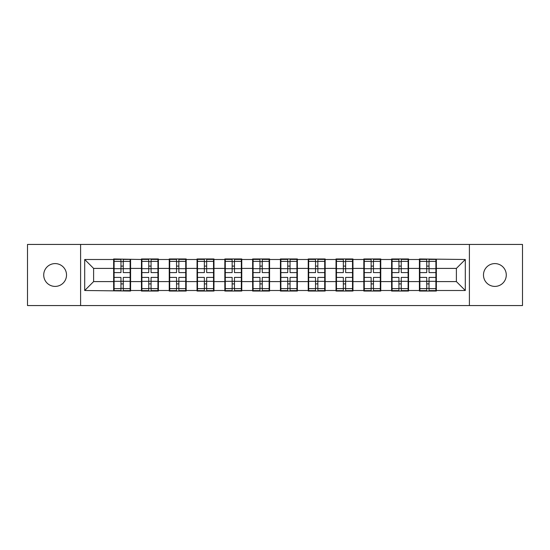 <?xml version="1.0" encoding="UTF-8"?>
<svg xmlns="http://www.w3.org/2000/svg" width="550" height="550" viewBox="0 0 550 550"><rect width="100%" height="100%" fill="white"/><g stroke="black" fill="none" stroke-linecap="round" stroke-linejoin="round"><path stroke-width="0.82" d="M494.883 286.406A11.406 11.406 0 0 1 483.478 275A11.406 11.406 0 0 1 494.883 263.594A11.406 11.406 0 0 1 506.282 275A11.406 11.406 0 0 1 494.883 286.406M55.117 286.406A11.406 11.406 0 0 1 43.718 275A11.406 11.406 0 0 1 55.117 263.594A11.406 11.406 0 0 1 66.523 275A11.406 11.406 0 0 1 55.117 286.406M469.397 305.559L522.5 305.559L522.5 244.441L469.397 244.441L469.397 305.559L80.602 305.559L80.602 244.441L27.5 244.441L27.5 305.559L80.602 305.559M436.349 273.666L435.902 273.666M419.863 273.666L419.416 273.666M419.416 276.334L419.863 276.334M435.902 276.334L436.349 276.334M408.547 273.666L408.107 273.666M392.067 273.666L391.621 273.666M391.621 276.334L392.067 276.334M408.107 276.334L408.547 276.334M380.751 273.666L380.304 273.666M364.272 273.666L363.825 273.666M363.825 276.334L364.272 276.334M380.304 276.334L380.751 276.334M352.956 273.666L352.509 273.666M336.476 273.666L336.029 273.666M336.029 276.334L336.476 276.334M352.509 276.334L352.956 276.334M325.16 273.666L324.713 273.666M308.674 273.666L308.234 273.666M308.234 276.334L308.674 276.334M324.713 276.334L325.16 276.334M297.364 273.666L296.918 273.666M280.878 273.666L280.431 273.666M280.431 276.334L280.878 276.334M296.918 276.334L297.364 276.334M269.569 273.666L269.122 273.666M253.083 273.666L252.636 273.666M252.636 276.334L253.083 276.334M269.122 276.334L269.569 276.334M241.766 273.666L241.326 273.666M225.287 273.666L224.84 273.666M224.84 276.334L225.287 276.334M241.326 276.334L241.766 276.334M213.971 273.666L213.524 273.666M197.491 273.666L197.044 273.666M197.044 276.334L197.491 276.334M213.524 276.334L213.971 276.334M186.175 273.666L185.728 273.666M169.696 273.666L169.249 273.666M169.249 276.334L169.696 276.334M185.728 276.334L186.175 276.334M158.379 273.666L157.933 273.666M141.893 273.666L141.453 273.666M141.453 276.334L141.893 276.334M157.933 276.334L158.379 276.334M469.397 244.441L80.602 244.441M456.39 281.593L456.39 268.407L436.349 268.407L436.349 281.593L456.39 281.593L465.3 290.503L465.3 259.497L419.416 258.961L419.416 268.407L408.547 268.407L408.547 281.593L419.416 281.593L419.416 268.407M465.3 290.503L436.349 290.503L436.349 291.039L419.416 291.039L419.416 290.503L408.547 290.503L408.547 291.039L391.621 291.039L391.621 290.503L380.751 290.503L380.751 291.039L363.825 291.039L363.825 290.503L352.956 290.503L352.956 291.039L336.029 291.039L336.029 290.503L325.16 290.503L325.16 291.039L308.234 291.039L308.234 290.503L297.364 290.503L297.364 291.039L280.431 291.039L280.431 290.503L269.569 290.503L269.569 291.039L252.636 291.039L252.636 290.503L241.766 290.503L241.766 291.039L224.84 291.039L224.84 290.503L213.971 290.503L213.971 291.039L197.044 291.039L197.044 290.503L186.175 290.503L186.175 291.039L169.249 291.039L169.249 290.503L158.379 290.503L158.379 291.039L141.453 291.039L141.453 290.503L130.584 290.503L130.584 291.039L84.7 290.503L84.7 259.497L113.651 259.497L113.651 268.407L93.61 268.407L93.61 281.593L113.651 281.593L113.651 268.407M419.416 259.497L408.547 259.497L408.547 258.961L391.621 258.961L391.621 259.497L380.751 259.497L380.751 258.961L363.825 258.961L363.825 259.497L352.956 259.497L352.956 258.961L336.029 258.961L336.029 259.497L325.16 259.497L325.16 258.961L308.234 258.961L308.234 259.497L297.364 259.497L297.364 258.961L280.431 258.961L280.431 259.497L269.569 259.497L269.569 258.961L252.636 258.961L252.636 259.497L241.766 259.497L241.766 258.961L224.84 258.961L224.84 259.497L213.971 259.497L213.971 258.961L197.044 258.961L197.044 259.497L186.175 259.497L186.175 258.961L169.249 258.961L169.249 259.497L158.379 259.497L158.379 258.961L141.453 258.961L141.453 259.497L113.651 258.961L113.651 259.497M419.416 281.593L419.416 290.503M408.547 281.593L408.547 290.503M408.547 259.497L408.547 268.407M380.751 281.593L391.621 281.593L391.621 268.407L380.751 268.407L380.751 290.503M391.621 281.593L391.621 290.503M391.621 259.497L391.621 268.407M380.751 259.497L380.751 268.407M352.956 281.593L363.825 281.593L363.825 268.407L352.956 268.407L352.956 290.503M363.825 281.593L363.825 290.503M363.825 259.497L363.825 268.407M352.956 259.497L352.956 268.407M325.16 281.593L336.029 281.593L336.029 268.407L325.16 268.407L325.16 290.503M336.029 281.593L336.029 290.503M336.029 259.497L336.029 268.407M325.16 259.497L325.16 268.407M297.364 281.593L308.234 281.593L308.234 268.407L297.364 268.407L297.364 290.503M308.234 281.593L308.234 290.503M308.234 259.497L308.234 268.407M297.364 259.497L297.364 268.407M269.569 281.593L280.431 281.593L280.431 268.407L269.569 268.407L269.569 290.503M280.431 281.593L280.431 290.503M280.431 259.497L280.431 268.407M269.569 259.497L269.569 268.407M241.766 281.593L252.636 281.593L252.636 268.407L241.766 268.407L241.766 290.503M252.636 281.593L252.636 290.503M252.636 259.497L252.636 268.407M241.766 259.497L241.766 268.407M213.971 281.593L224.84 281.593L224.84 268.407L213.971 268.407L213.971 290.503M224.84 281.593L224.84 290.503M224.84 259.497L224.84 268.407M213.971 259.497L213.971 268.407M186.175 281.593L197.044 281.593L197.044 268.407L186.175 268.407L186.175 290.503M197.044 281.593L197.044 290.503M197.044 259.497L197.044 268.407M186.175 259.497L186.175 268.407M158.379 281.593L169.249 281.593L169.249 268.407L158.379 268.407L158.379 290.503M169.249 281.593L169.249 290.503M169.249 259.497L169.249 268.407M158.379 259.497L158.379 268.407M130.584 281.593L141.453 281.593L141.453 268.407L130.584 268.407L130.584 290.503M141.453 281.593L141.453 290.503M141.453 259.497L141.453 268.407M130.584 259.497L130.584 268.407M130.584 273.666L130.137 273.666M114.098 273.666L113.651 273.666M113.651 276.334L114.098 276.334M130.137 276.334L130.584 276.334M113.651 281.593L113.651 290.503M93.61 281.593L84.7 290.503M84.7 259.497L93.61 268.407M436.349 281.593L436.349 290.503M436.349 259.497L436.349 268.407M465.3 259.497L456.39 268.407M130.137 277.406L130.137 290.593L123.276 290.593L123.276 277.406L130.137 277.406L130.137 259.407L123.276 259.407L123.276 261.367L130.137 261.367M114.098 268.682L120.959 268.682L120.959 259.407L114.098 259.407L114.098 277.406L120.959 277.406L120.959 290.593L114.098 290.593L114.098 288.633L120.959 288.633M120.959 266.104L123.276 266.104M123.276 261.635L120.959 261.635M120.959 268.702L123.276 268.702M120.959 268.682L120.959 272.594L114.098 272.594M114.098 261.367L120.959 261.367M120.959 281.298L123.276 281.298M120.959 288.365L123.276 288.365M120.959 283.896L123.276 283.896M114.098 277.406L114.098 288.633M123.276 288.633L130.137 288.633M123.276 261.367L123.276 272.594L130.137 272.594M157.933 277.406L157.933 290.593L151.071 290.593L151.071 277.406L157.933 277.406L157.933 259.407L151.071 259.407L151.071 261.367L157.933 261.367M141.893 268.682L148.754 268.682L148.754 259.407L141.893 259.407L141.893 277.406L148.754 277.406L148.754 290.593L141.893 290.593L141.893 288.633L148.754 288.633M148.754 266.104L151.071 266.104M151.071 261.635L148.754 261.635M148.754 268.702L151.071 268.702M148.754 268.682L148.754 272.594L141.893 272.594M141.893 261.367L148.754 261.367M148.754 281.298L151.071 281.298M148.754 288.365L151.071 288.365M148.754 283.896L151.071 283.896M141.893 277.406L141.893 288.633M151.071 288.633L157.933 288.633M151.071 261.367L151.071 272.594L157.933 272.594M185.728 277.406L185.728 290.593L178.867 290.593L178.867 277.406L185.728 277.406L185.728 259.407L178.867 259.407L178.867 261.367L185.728 261.367M169.696 268.682L176.55 268.682L176.55 259.407L169.696 259.407L169.696 277.406L176.55 277.406L176.55 290.593L169.696 290.593L169.696 288.633L176.55 288.633M176.55 266.104L178.867 266.104M178.867 261.635L176.55 261.635M176.55 268.702L178.867 268.702M176.55 268.682L176.55 272.594L169.696 272.594M169.696 261.367L176.55 261.367M176.55 281.298L178.867 281.298M176.55 288.365L178.867 288.365M176.55 283.896L178.867 283.896M169.696 277.406L169.696 288.633M178.867 288.633L185.728 288.633M178.867 261.367L178.867 272.594L185.728 272.594M213.524 277.406L213.524 290.593L206.663 290.593L206.663 277.406L213.524 277.406L213.524 259.407L206.663 259.407L206.663 261.367L213.524 261.367M197.491 268.682L204.353 268.682L204.353 259.407L197.491 259.407L197.491 277.406L204.353 277.406L204.353 290.593L197.491 290.593L197.491 288.633L204.353 288.633M204.353 266.104L206.663 266.104M206.663 261.635L204.353 261.635M204.353 268.702L206.663 268.702M204.353 268.682L204.353 272.594L197.491 272.594M197.491 261.367L204.353 261.367M204.353 281.298L206.663 281.298M204.353 288.365L206.663 288.365M204.353 283.896L206.663 283.896M197.491 277.406L197.491 288.633M206.663 288.633L213.524 288.633M206.663 261.367L206.663 272.594L213.524 272.594M241.326 277.406L241.326 290.593L234.465 290.593L234.465 277.406L241.326 277.406L241.326 259.407L234.465 259.407L234.465 261.367L241.326 261.367M225.287 268.682L232.148 268.682L232.148 259.407L225.287 259.407L225.287 277.406L232.148 277.406L232.148 290.593L225.287 290.593L225.287 288.633L232.148 288.633M232.148 266.104L234.465 266.104M234.465 261.635L232.148 261.635M232.148 268.702L234.465 268.702M232.148 268.682L232.148 272.594L225.287 272.594M225.287 261.367L232.148 261.367M232.148 281.298L234.465 281.298M232.148 288.365L234.465 288.365M232.148 283.896L234.465 283.896M225.287 277.406L225.287 288.633M234.465 288.633L241.326 288.633M234.465 261.367L234.465 272.594L241.326 272.594M269.122 277.406L269.122 290.593L262.261 290.593L262.261 277.406L269.122 277.406L269.122 259.407L262.261 259.407L262.261 261.367L269.122 261.367M253.083 268.682L259.944 268.682L259.944 259.407L253.083 259.407L253.083 277.406L259.944 277.406L259.944 290.593L253.083 290.593L253.083 288.633L259.944 288.633M259.944 266.104L262.261 266.104M262.261 261.635L259.944 261.635M259.944 268.702L262.261 268.702M259.944 268.682L259.944 272.594L253.083 272.594M253.083 261.367L259.944 261.367M259.944 281.298L262.261 281.298M259.944 288.365L262.261 288.365M259.944 283.896L262.261 283.896M253.083 277.406L253.083 288.633M262.261 288.633L269.122 288.633M262.261 261.367L262.261 272.594L269.122 272.594M296.918 277.406L296.918 290.593L290.056 290.593L290.056 277.406L296.918 277.406L296.918 259.407L290.056 259.407L290.056 261.367L296.918 261.367M280.878 268.682L287.739 268.682L287.739 259.407L280.878 259.407L280.878 277.406L287.739 277.406L287.739 290.593L280.878 290.593L280.878 288.633L287.739 288.633M287.739 266.104L290.056 266.104M290.056 261.635L287.739 261.635M287.739 268.702L290.056 268.702M287.739 268.682L287.739 272.594L280.878 272.594M280.878 261.367L287.739 261.367M287.739 281.298L290.056 281.298M287.739 288.365L290.056 288.365M287.739 283.896L290.056 283.896M280.878 277.406L280.878 288.633M290.056 288.633L296.918 288.633M290.056 261.367L290.056 272.594L296.918 272.594M324.713 277.406L324.713 290.593L317.852 290.593L317.852 277.406L324.713 277.406L324.713 259.407L317.852 259.407L317.852 261.367L324.713 261.367M308.674 268.682L315.535 268.682L315.535 259.407L308.674 259.407L308.674 277.406L315.535 277.406L315.535 290.593L308.674 290.593L308.674 288.633L315.535 288.633M315.535 266.104L317.852 266.104M317.852 261.635L315.535 261.635M315.535 268.702L317.852 268.702M315.535 268.682L315.535 272.594L308.674 272.594M308.674 261.367L315.535 261.367M315.535 281.298L317.852 281.298M315.535 288.365L317.852 288.365M315.535 283.896L317.852 283.896M308.674 277.406L308.674 288.633M317.852 288.633L324.713 288.633M317.852 261.367L317.852 272.594L324.713 272.594M352.509 277.406L352.509 290.593L345.647 290.593L345.647 277.406L352.509 277.406L352.509 259.407L345.647 259.407L345.647 261.367L352.509 261.367M336.476 268.682L343.337 268.682L343.337 259.407L336.476 259.407L336.476 277.406L343.337 277.406L343.337 290.593L336.476 290.593L336.476 288.633L343.337 288.633M343.337 266.104L345.647 266.104M345.647 261.635L343.337 261.635M343.337 268.702L345.647 268.702M343.337 268.682L343.337 272.594L336.476 272.594M336.476 261.367L343.337 261.367M343.337 281.298L345.647 281.298M343.337 288.365L345.647 288.365M343.337 283.896L345.647 283.896M336.476 277.406L336.476 288.633M345.647 288.633L352.509 288.633M345.647 261.367L345.647 272.594L352.509 272.594M380.304 277.406L380.304 290.593L373.45 290.593L373.45 277.406L380.304 277.406L380.304 259.407L373.45 259.407L373.45 261.367L380.304 261.367M364.272 268.682L371.133 268.682L371.133 259.407L364.272 259.407L364.272 277.406L371.133 277.406L371.133 290.593L364.272 290.593L364.272 288.633L371.133 288.633M371.133 266.104L373.45 266.104M373.45 261.635L371.133 261.635M371.133 268.702L373.45 268.702M371.133 268.682L371.133 272.594L364.272 272.594M364.272 261.367L371.133 261.367M371.133 281.298L373.45 281.298M371.133 288.365L373.45 288.365M371.133 283.896L373.45 283.896M364.272 277.406L364.272 288.633M373.45 288.633L380.304 288.633M373.45 261.367L373.45 272.594L380.304 272.594M408.107 277.406L408.107 290.593L401.246 290.593L401.246 277.406L408.107 277.406L408.107 259.407L401.246 259.407L401.246 261.367L408.107 261.367M392.067 268.682L398.929 268.682L398.929 259.407L392.067 259.407L392.067 277.406L398.929 277.406L398.929 290.593L392.067 290.593L392.067 288.633L398.929 288.633M398.929 266.104L401.246 266.104M401.246 261.635L398.929 261.635M398.929 268.702L401.246 268.702M398.929 268.682L398.929 272.594L392.067 272.594M392.067 261.367L398.929 261.367M398.929 281.298L401.246 281.298M398.929 288.365L401.246 288.365M398.929 283.896L401.246 283.896M392.067 277.406L392.067 288.633M401.246 288.633L408.107 288.633M401.246 261.367L401.246 272.594L408.107 272.594M435.902 277.406L435.902 290.593L429.041 290.593L429.041 277.406L435.902 277.406L435.902 259.407L429.041 259.407L429.041 261.367L435.902 261.367M419.863 268.682L426.724 268.682L426.724 259.407L419.863 259.407L419.863 277.406L426.724 277.406L426.724 290.593L419.863 290.593L419.863 288.633L426.724 288.633M426.724 266.104L429.041 266.104M429.041 261.635L426.724 261.635M426.724 268.702L429.041 268.702M426.724 268.682L426.724 272.594L419.863 272.594M419.863 261.367L426.724 261.367M426.724 281.298L429.041 281.298M426.724 288.365L429.041 288.365M426.724 283.896L429.041 283.896M419.863 277.406L419.863 288.633M429.041 288.633L435.902 288.633M429.041 261.367L429.041 272.594L435.902 272.594M114.098 281.318L120.959 281.318M123.276 281.318L130.137 281.318M123.276 268.682L130.137 268.682M141.893 281.318L148.754 281.318M151.071 281.318L157.933 281.318M151.071 268.682L157.933 268.682M169.696 281.318L176.55 281.318M178.867 281.318L185.728 281.318M178.867 268.682L185.728 268.682M197.491 281.318L204.353 281.318M206.663 281.318L213.524 281.318M206.663 268.682L213.524 268.682M225.287 281.318L232.148 281.318M234.465 281.318L241.326 281.318M234.465 268.682L241.326 268.682M253.083 281.318L259.944 281.318M262.261 281.318L269.122 281.318M262.261 268.682L269.122 268.682M280.878 281.318L287.739 281.318M290.056 281.318L296.918 281.318M290.056 268.682L296.918 268.682M308.674 281.318L315.535 281.318M317.852 281.318L324.713 281.318M317.852 268.682L324.713 268.682M336.476 281.318L343.337 281.318M345.647 281.318L352.509 281.318M345.647 268.682L352.509 268.682M364.272 281.318L371.133 281.318M373.45 281.318L380.304 281.318M373.45 268.682L380.304 268.682M392.067 281.318L398.929 281.318M401.246 281.318L408.107 281.318M401.246 268.682L408.107 268.682M419.863 281.318L426.724 281.318M429.041 281.318L435.902 281.318M429.041 268.682L435.902 268.682"/></g></svg>
